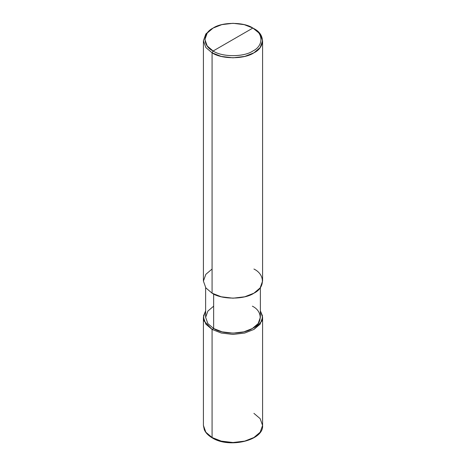 <?xml version="1.0" encoding="UTF-8"?>
<svg xmlns="http://www.w3.org/2000/svg" width="466" height="466" viewBox="0 0 466 466"><rect width="100%" height="100%" fill="white"/><g stroke="black" fill="none" stroke-linecap="round" stroke-linejoin="round"><path stroke-width="0.7" d="M212.077 437.533L221.251 441.133L233 442.537L244.749 441.133L253.923 437.533L260.156 432.238L262.585 425.458L260.156 432.238L253.923 437.533L244.749 441.133L233 442.537L221.251 441.133L212.077 437.533L205.844 432.238L203.415 425.458L205.844 432.238L212.077 437.533L205.844 432.221L203.415 425.435L205.844 432.221L212.077 437.516L212.077 329.427L204.102 321.01L203.531 315.832L205.634 310.857L203.415 317.346L205.844 324.132L212.077 329.427L221.251 333.027L233 334.431L244.749 333.027L253.923 329.427L260.156 324.132L262.585 317.346L260.366 310.857L262.469 315.832L261.898 321.01L253.923 329.427L244.749 333.027L233 334.431L221.251 333.027L212.077 329.427L213.649 328.518L212.077 329.427L212.077 437.533L221.373 441.285L232.598 442.7L243.916 441.459L252.887 438.104M203.415 317.346L203.415 425.458L204.324 429.757C205.704 432.902 208.343 435.605 212.234 437.871C229.249 448.764 263.954 440.387 262.585 425.458L260.156 418.649L253.923 413.354M212.077 437.516L221.251 441.11L233 442.519L244.749 441.11L253.923 437.516L260.156 432.221L262.585 425.435L260.156 432.221L253.923 437.516L244.749 441.11L233 442.519L221.251 441.11L212.077 437.516M212.077 269.033L205.844 274.328L203.415 281.109L205.844 287.895L212.077 293.19L212.077 52.815L221.251 56.415L233 57.819L244.749 56.415L253.923 52.815L260.156 47.52L262.585 40.734L260.156 33.954L252.875 28.053C263.599 33.22 263.599 45.837 252.875 51.004C243.928 57.196 222.072 57.196 213.125 51.004L252.875 28.053L244.167 24.634L233 23.3L221.833 24.634L213.125 28.053L207.201 33.08L204.894 39.528L207.207 45.971L213.125 51.004L212.077 52.815L212.077 293.19L205.844 287.895L203.415 281.109L203.415 40.734L205.844 47.52L212.077 52.815L205.844 47.52L203.415 40.734L205.844 33.954L212.077 28.659L205.844 33.954L203.415 40.734M213.649 306.174L207.883 311.072L205.634 317.346L207.883 323.625L213.649 328.518L207.883 323.625L205.634 317.346L205.634 287.604M260.366 287.604L260.366 317.346L258.117 323.625L252.351 328.518L243.869 331.85L233 333.149L222.131 331.85L213.649 328.518L213.649 294.034L213.649 328.518C222.358 334.547 243.642 334.547 252.351 328.518C262.795 323.491 262.795 311.201 252.351 306.174M213.125 51.004C202.401 45.837 202.401 33.22 213.125 28.053C222.072 21.861 243.928 21.861 252.875 28.053L213.125 51.004C222.072 57.196 243.928 57.196 252.875 51.004C263.599 45.837 263.599 33.22 252.875 28.053L253.923 28.659C265.206 34.094 265.206 47.381 253.923 52.815C244.504 59.333 221.496 59.333 212.077 52.815L213.125 51.004M262.585 40.734L262.585 281.109L260.156 287.895L253.923 293.19L244.749 296.79L233 298.193L221.251 296.79L212.077 293.19C221.496 299.708 244.504 299.708 253.923 293.19C265.206 287.755 265.206 274.468 253.923 269.033M262.585 425.435L262.585 317.346M212.077 28.659L213.125 28.053M253.923 28.659L252.875 28.053"/></g></svg>
